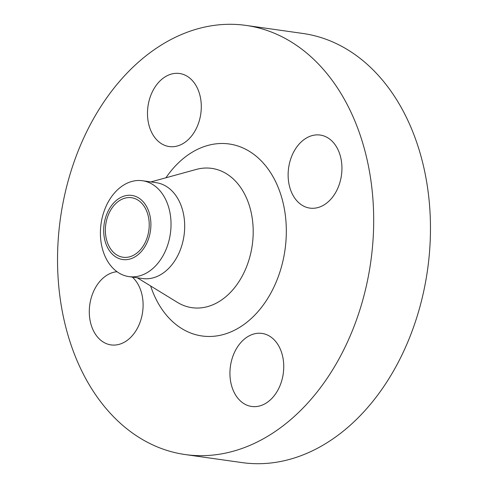 <?xml version="1.0" encoding="UTF-8"?>
<svg xmlns="http://www.w3.org/2000/svg" width="488" height="488" viewBox="0 0 488 488"><rect width="100%" height="100%" fill="white"/><g stroke="black" fill="none" stroke-linecap="round" stroke-linejoin="round"><path stroke-width="0.73" d="M149.529 127.118A36.887 26.669 -81.9 0 0 169.214 146.546A36.887 26.669 -81.9 0 0 195.212 130.577A36.887 26.669 -81.9 0 0 199.244 92.921A36.887 26.669 -81.9 0 0 179.554 73.499A36.887 26.669 -81.9 0 0 153.561 89.469A36.887 26.669 -81.9 0 0 149.529 127.118M117.047 271.724A36.887 26.669 -81.9 0 0 91.341 325.478A36.887 26.669 -81.9 0 0 111.026 344.9A36.887 26.669 -81.9 0 0 137.024 328.93A36.887 26.669 -81.9 0 0 141.05 291.275A36.887 26.669 -81.9 0 0 132.303 277.086M231.983 387.039A36.887 26.669 -81.9 0 0 251.668 406.467A36.887 26.669 -81.9 0 0 277.666 390.498A36.887 26.669 -81.9 0 0 281.692 352.842A36.887 26.669 -81.9 0 0 262.007 333.42A36.887 26.669 -81.9 0 0 236.009 349.39A36.887 26.669 -81.9 0 0 231.983 387.039M290.177 188.685A36.887 26.669 -81.9 0 0 309.862 208.108A36.887 26.669 -81.9 0 0 335.86 192.138A36.887 26.669 -81.9 0 0 339.886 154.489A36.887 26.669 -81.9 0 0 320.201 135.06A36.887 26.669 -81.9 0 0 294.203 151.036A36.887 26.669 -81.9 0 0 290.177 188.685M105.487 242.487A32.367 23.4 98.1 0 1 118.248 198.97A32.367 23.4 98.1 0 1 149.102 212.475A32.367 23.4 98.1 0 1 136.341 255.993A32.367 23.4 98.1 0 1 105.487 242.487M103.096 251.113A48.416 35.002 98.1 0 1 108.379 201.696A48.416 35.002 98.1 0 1 142.502 180.737A48.416 35.002 98.1 0 1 168.342 206.229A48.416 35.002 98.1 0 1 163.053 255.651A48.416 35.002 98.1 0 1 128.93 276.611A48.416 35.002 98.1 0 1 103.096 251.113M142.502 180.737L156.16 182.671A48.416 35.002 98.1 0 1 181.994 208.162A48.416 35.002 98.1 0 1 176.711 257.585A48.416 35.002 98.1 0 1 142.588 278.544L128.93 276.611M69.589 340.435A216.715 156.679 98.1 0 1 93.245 119.231A216.715 156.679 98.1 0 1 245.989 25.406A216.715 156.679 98.1 0 1 361.632 139.525A216.715 156.679 98.1 0 1 337.977 360.736A216.715 156.679 98.1 0 1 185.239 454.56A216.715 156.679 98.1 0 1 69.589 340.435M245.989 25.406L302.761 33.44A216.715 156.679 98.1 0 1 418.411 147.565A216.715 156.679 98.1 0 1 394.755 368.769A216.715 156.679 98.1 0 1 242.011 462.594L185.239 454.56M147.553 213.543A30.061 21.734 98.1 0 1 144.271 244.232A30.061 21.734 98.1 0 1 123.08 257.249A30.061 21.734 98.1 0 1 107.037 241.414A30.061 21.734 98.1 0 1 110.319 210.731A30.061 21.734 98.1 0 1 131.51 197.713A30.061 21.734 98.1 0 1 147.553 213.543M137.287 277.794L177.419 302.377A70.351 50.862 -81.9 0 0 236.235 285.559A70.351 50.862 -81.9 0 0 249.289 205.43A70.351 50.862 -81.9 0 0 196.237 169.44L150.859 181.92M165.938 177.772A96.947 70.089 98.1 0 1 280.935 195.041A96.947 70.089 98.1 0 1 243.097 325.093A96.947 70.089 98.1 0 1 150.627 285.962"/></g></svg>

